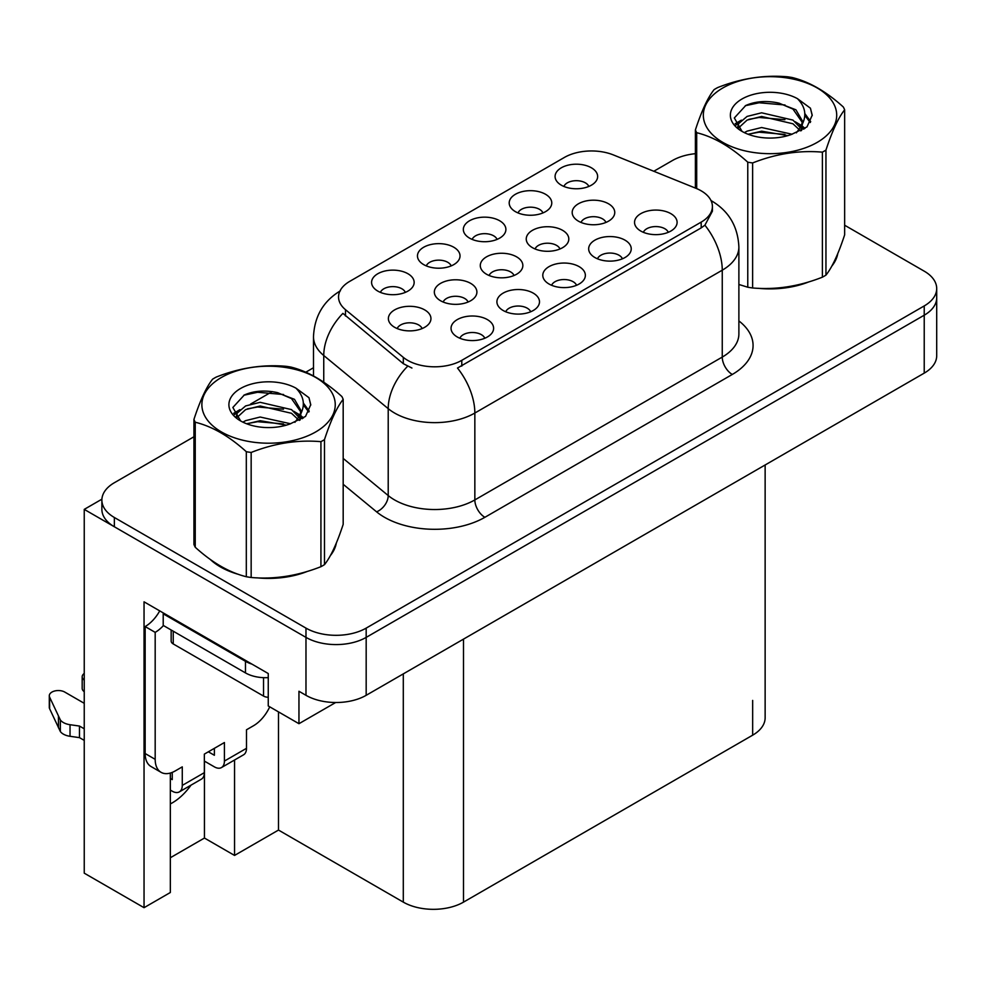 <?xml version="1.0" encoding="UTF-8"?>
<svg xmlns="http://www.w3.org/2000/svg" width="986" height="986" viewBox="0 0 986 986"><rect width="100%" height="100%" fill="white"/><g stroke="black" fill="none" stroke-linecap="round" stroke-linejoin="round"><path stroke-width="1.48" d="M405.332 292.374A12.769 7.37 0 0 0 401.894 288.787A12.769 7.37 0 0 0 389.322 286.914A12.769 7.37 0 0 0 380.411 292.374M407.921 273.726A21.285 12.288 0 0 0 380.645 272.358A21.285 12.288 0 0 0 373.595 287.629A21.285 12.288 0 0 0 377.823 291.104A21.285 12.288 0 0 0 412.148 287.629A21.285 12.288 0 0 0 407.921 273.726M514.026 275.501A12.769 7.37 0 0 0 510.6 271.914A12.769 7.37 0 0 0 498.016 270.041A12.769 7.37 0 0 0 489.118 275.501M516.615 256.853A21.285 12.288 0 0 0 489.352 255.473A21.285 12.288 0 0 0 482.302 270.756A21.285 12.288 0 0 0 486.517 274.231A21.285 12.288 0 0 0 520.842 270.756A21.285 12.288 0 0 0 516.615 256.853M530.665 311.773A12.769 7.37 0 0 0 527.239 308.187A12.769 7.37 0 0 0 514.655 306.313A12.769 7.37 0 0 0 505.744 311.773M533.253 293.125A21.285 12.288 0 0 0 505.978 291.745A21.285 12.288 0 0 0 498.928 307.028A21.285 12.288 0 0 0 503.156 310.504A21.285 12.288 0 0 0 537.481 307.028A21.285 12.288 0 0 0 533.253 293.125M559.974 248.965A12.769 7.37 0 0 0 556.548 245.378A12.769 7.37 0 0 0 543.976 243.505A12.769 7.37 0 0 0 535.065 248.965M562.575 230.317A21.285 12.288 0 0 0 535.299 228.949A21.285 12.288 0 0 0 528.25 244.22A21.285 12.288 0 0 0 532.477 247.696A21.285 12.288 0 0 0 566.802 244.22A21.285 12.288 0 0 0 562.575 230.317M497.067 239.413A12.769 7.37 0 0 0 493.641 235.814A12.769 7.37 0 0 0 481.057 233.953A12.769 7.37 0 0 0 472.158 239.413M499.668 220.753A21.285 12.288 0 0 0 472.393 219.385A21.285 12.288 0 0 0 465.343 234.656A21.285 12.288 0 0 0 469.57 238.131A21.285 12.288 0 0 0 503.883 234.656A21.285 12.288 0 0 0 499.668 220.753M484.792 338.26A12.769 7.37 0 0 0 481.365 334.661A12.769 7.37 0 0 0 468.781 332.8A12.769 7.37 0 0 0 459.87 338.26M487.38 319.6A21.285 12.288 0 0 0 460.105 318.231A21.285 12.288 0 0 0 453.055 333.502A21.285 12.288 0 0 0 457.282 336.978A21.285 12.288 0 0 0 491.607 333.502A21.285 12.288 0 0 0 487.38 319.6M588.815 186.44A12.769 7.37 0 0 0 585.388 182.854A12.769 7.37 0 0 0 572.804 180.98A12.769 7.37 0 0 0 563.906 186.44M591.403 167.793A21.285 12.288 0 0 0 564.14 166.424A21.285 12.288 0 0 0 557.09 181.695A21.285 12.288 0 0 0 561.305 185.171A21.285 12.288 0 0 0 595.63 181.695A21.285 12.288 0 0 0 591.403 167.793M622.412 258.8A12.769 7.37 0 0 0 618.974 255.214A12.769 7.37 0 0 0 606.402 253.34A12.769 7.37 0 0 0 597.491 258.8M625.001 240.153A21.285 12.288 0 0 0 597.726 238.785A21.285 12.288 0 0 0 590.676 254.055A21.285 12.288 0 0 0 594.903 257.531A21.285 12.288 0 0 0 629.228 254.055A21.285 12.288 0 0 0 625.001 240.153M468.079 302.024A12.769 7.37 0 0 0 464.652 298.438A12.769 7.37 0 0 0 452.069 296.564A12.769 7.37 0 0 0 443.158 302.024M470.667 283.376A21.285 12.288 0 0 0 443.392 282.008A21.285 12.288 0 0 0 436.342 297.279A21.285 12.288 0 0 0 440.569 300.755A21.285 12.288 0 0 0 474.895 297.279A21.285 12.288 0 0 0 470.667 283.376M542.941 212.927A12.769 7.37 0 0 0 539.515 209.34A12.769 7.37 0 0 0 526.931 207.467A12.769 7.37 0 0 0 518.032 212.927M545.541 194.279A21.285 12.288 0 0 0 518.266 192.899A21.285 12.288 0 0 0 511.216 208.182A21.285 12.288 0 0 0 515.431 211.657A21.285 12.288 0 0 0 549.757 208.182A21.285 12.288 0 0 0 545.541 194.279M451.194 265.9A12.769 7.37 0 0 0 447.767 262.301A12.769 7.37 0 0 0 435.196 260.44A12.769 7.37 0 0 0 426.285 265.9M453.794 247.239A21.285 12.288 0 0 0 426.519 245.871A21.285 12.288 0 0 0 419.469 261.142A21.285 12.288 0 0 0 423.697 264.618A21.285 12.288 0 0 0 458.009 261.142A21.285 12.288 0 0 0 453.794 247.239M605.934 222.442A12.769 7.37 0 0 0 602.508 218.843A12.769 7.37 0 0 0 589.924 216.982A12.769 7.37 0 0 0 581.013 222.442M608.522 203.782A21.285 12.288 0 0 0 581.247 202.413A21.285 12.288 0 0 0 574.197 217.684A21.285 12.288 0 0 0 578.425 221.16A21.285 12.288 0 0 0 612.75 217.684A21.285 12.288 0 0 0 608.522 203.782M422.119 328.56A12.769 7.37 0 0 0 418.693 324.973A12.769 7.37 0 0 0 406.109 323.1A12.769 7.37 0 0 0 397.21 328.56M424.719 309.912A21.285 12.288 0 0 0 397.444 308.532A21.285 12.288 0 0 0 390.394 323.815A21.285 12.288 0 0 0 394.61 327.29A21.285 12.288 0 0 0 428.935 323.815A21.285 12.288 0 0 0 424.719 309.912M576.539 285.287A12.769 7.37 0 0 0 573.112 281.7A12.769 7.37 0 0 0 560.529 279.827A12.769 7.37 0 0 0 551.618 285.287M579.127 266.639A21.285 12.288 0 0 0 551.852 265.271A21.285 12.288 0 0 0 544.802 280.542A21.285 12.288 0 0 0 549.029 284.017A21.285 12.288 0 0 0 583.355 280.542A21.285 12.288 0 0 0 579.127 266.639M668.274 232.326A12.769 7.37 0 0 0 664.847 228.727A12.769 7.37 0 0 0 652.276 226.866A12.769 7.37 0 0 0 643.365 232.326M670.874 213.666A21.285 12.288 0 0 0 643.599 212.298A21.285 12.288 0 0 0 636.549 227.569A21.285 12.288 0 0 0 640.777 231.044A21.285 12.288 0 0 0 675.09 227.569A21.285 12.288 0 0 0 670.874 213.666M701.194 190.84A38.306 22.123 0 0 0 696.079 188.351L613.465 154.962A38.306 22.123 0 0 0 564.399 157.44L349.771 281.343A38.306 22.123 0 0 0 338.543 296.983A38.306 22.123 0 0 0 345.482 309.678L403.323 357.376A38.306 22.123 0 0 0 461.793 360.321L701.194 222.109A38.306 22.123 0 0 0 712.41 206.468A38.306 22.123 0 0 0 701.194 190.84M101.903 499.175L84.241 509.38L305.98 637.387A42.571 24.576 0 0 0 366.176 637.387L924.227 315.2A42.571 24.576 0 0 0 936.7 297.821A42.571 24.576 0 0 1 924.227 315.2L366.176 637.387A42.571 24.576 0 0 1 305.98 637.387L114.351 526.758A42.571 24.576 0 0 1 101.878 509.38L101.878 500.112A42.571 24.576 0 0 0 114.351 517.49L305.98 628.119A42.571 24.576 0 0 0 366.176 628.119L924.227 305.931A42.571 24.576 0 0 0 936.7 288.553A42.571 24.576 0 0 0 924.227 271.175L844.645 225.227M170.331 773.049L170.331 892.503L144.042 907.687L144.042 601.83L268.254 673.537L268.254 705.976L298.955 723.699L298.955 691.26L305.98 695.315A42.571 24.576 0 0 0 366.176 695.315L924.227 373.127A42.571 24.576 0 0 0 936.7 355.749L936.7 288.553M335.659 702.513L298.955 723.699M144.042 907.687L84.241 873.165L84.241 509.38M765.136 464.985L765.136 717.796A42.571 24.576 180 0 1 752.663 735.174L463.506 902.128A42.571 24.576 180 0 1 403.299 902.128L278.496 830.064L278.496 711.892M278.496 830.064L234.545 855.429L234.545 760.021M170.331 857.746L204.447 838.051L234.545 855.429M170.331 803.923A45.405 26.215 120 0 0 191.001 785.164M204.447 838.051L204.447 761.13M210.277 559.444A68.108 39.317 0 0 0 220.396 566.901A68.108 39.317 0 0 0 238.563 574.394M712.41 206.468L712.41 211.164L704.904 225.19L701.194 227.889L457.492 368.037A49.657 28.668 60 0 1 474.845 413.035A56.757 32.772 180 0 1 394.573 413.035A56.757 32.772 180 0 1 388.213 408.66L323.753 355.515A56.757 32.772 180 0 1 313.486 336.719L313.486 375.937M411.926 368.037L403.323 363.686L342.906 313.375A49.657 33.216 129.5 0 0 323.753 355.515L323.753 382.198M738.884 284.547A68.108 39.317 0 0 0 740.03 284.88M758.382 288.319A68.108 39.317 0 0 0 808.84 281.885M831.839 266.084A68.108 39.317 0 0 0 837.767 253.599M256.915 577.833A68.108 39.317 0 0 0 307.373 571.399M330.372 555.599A68.108 39.317 0 0 0 336.312 543.113M695.401 153.68A42.571 24.576 0 0 0 672.403 160.545L653.817 171.268M313.486 367.753L305.783 372.203M272.198 391.59L250.58 404.075M193.934 436.773L114.351 482.733A42.571 24.576 0 0 0 101.878 500.112M835.425 258.985A67.393 38.91 180 0 1 834.698 260.526M802.074 283.808A67.393 38.91 180 0 1 767.712 288.467M722.861 87.951A66.691 38.503 -0 0 0 722.861 142.403A66.691 38.503 -0 0 0 817.172 142.403A66.691 38.503 -0 0 0 817.172 87.951A66.691 38.503 -0 0 0 722.861 87.951M738.884 284.473L747.77 287.222A76.625 44.234 -0 0 0 752.626 287.974C775.785 289.995 799.042 286.396 822.398 277.177A76.625 44.234 -0 0 0 824.197 276.166A76.625 44.234 -0 0 0 825.948 275.131C832.147 267.366 838.383 253.944 844.645 234.853L844.645 109.816A76.625 44.234 -0 0 0 843.338 107.018C826.268 91.55 809.247 81.727 792.263 77.537A76.625 44.234 -0 0 0 787.42 76.785C764.064 74.788 740.806 78.387 717.648 87.581A76.625 44.234 -0 0 0 715.836 88.58A76.625 44.234 -0 0 0 714.098 89.627C707.837 97.503 701.601 110.925 695.401 129.905A76.625 44.234 -0 0 0 696.695 132.703L696.695 188.609M747.77 287.222L747.77 162.197C730.712 146.729 713.679 136.906 696.695 132.703M747.77 162.197A76.625 44.234 -0 0 0 752.626 162.949L752.626 287.974M822.398 277.177L822.398 152.152C799.239 150.131 775.982 153.73 752.626 162.949M822.398 152.152A76.625 44.234 -0 0 0 824.197 151.141A76.625 44.234 -0 0 0 825.948 150.106L825.948 275.131M792.091 134.244L761.623 127.514L747.08 131.138L744.344 132.617M787.839 135.624L761.623 131.187L748.226 134.306M801.63 130.435L801.322 129.659M800.422 127.81L792.954 120.095L761.623 112.798L747.08 116.422L738.687 123.583L737.59 127.49M799.227 129.647L792.954 123.78L761.623 116.471L747.08 120.095L738.255 128.205M796.38 132.827L801.359 125.912L802.456 121.068L795.936 109.803L778.127 102.938C765.999 100.461 755.202 101.324 745.749 105.502L734.323 117.963L741.99 131.286M800.743 130.904L802.456 123.989M802.357 122.51L792.954 109.064L778.977 103.099M741.99 98.994A39.65 22.888 -0 0 0 741.99 131.372A39.65 22.888 -0 0 0 791.548 134.404L807.004 126.911L812.217 115.177L810.43 108.189L797.44 98.649A39.65 22.888 -0 0 0 741.99 98.994M797.44 98.649C805.698 107.043 807.004 116.126 801.359 125.912M695.401 188.079L695.401 129.905M844.645 109.816C838.433 117.581 832.209 131.015 825.948 150.106M784.93 134.404L759.097 132.186L748.818 134.059M803.8 129.178L801.988 127.724M800.891 126.935L799.054 125.727M784.93 119.688L759.097 117.47L748.818 119.343M738.884 123.225L735.864 125.099M810.245 122.523L804.81 115.374M785.041 104.997L759.097 102.766L745.28 105.724M812.205 115.547L810.43 108.189M804.983 128.402L802.321 126.134M801.519 125.53L795.172 121.734M741.386 120.144L735.174 123.755M810.702 121.648L804.798 113.526M269.733 706.826A28.384 16.38 -60 0 1 253.513 725.733L246.488 729.788L246.488 748.325L224.414 761.069A14.186 8.196 60 0 1 221.468 767.564A14.186 8.196 60 0 1 214.381 766.861L204.349 761.069M224.414 761.069L224.414 742.532L204.349 754.117L204.349 772.654L182.274 785.398L182.274 766.861L175.249 770.916A28.384 16.38 -60 0 1 161.063 772.321A28.384 16.38 -60 0 1 155.184 759.331L155.184 632.359L145.152 626.566A28.384 16.38 120 0 0 159.732 610.889M208.354 751.8L214.381 755.276L214.381 748.325M251.898 664.096A28.384 16.38 180 0 1 245.477 661.323L163.208 613.822A28.384 16.38 0 0 0 164.058 613.378M163.208 613.822L163.208 625.407L245.477 672.908A28.384 16.38 0 0 0 268.254 677.628M161.063 772.321L151.031 766.529A28.384 16.38 -60 0 1 145.152 753.538L145.152 626.566M163.442 625.543A28.384 16.38 -60 0 1 155.184 632.359M170.331 778.509L172.242 779.606L172.242 772.395M84.241 740.387L79.472 737.639L79.472 726.053L84.241 728.802M182.274 785.398A14.186 8.196 60 0 1 179.329 791.894A14.186 8.196 60 0 1 172.242 791.191L170.331 790.094M84.241 703.314L64.768 692.073A9.059 5.226 180 0 0 54.896 690.939A9.059 5.226 180 0 0 49.3 695.771A9.059 5.226 180 0 0 49.608 697.127L60.356 719.965A14.186 8.196 0 0 0 70.031 724.71L79.472 726.053M79.472 737.639L70.031 736.295L70.031 724.71M60.356 719.965L60.356 731.55L49.608 708.712A9.059 5.226 0 0 1 49.3 707.356L49.3 695.771M60.356 731.55A14.186 8.196 0 0 0 70.031 736.295M179.329 791.894L201.403 779.15A14.186 8.196 -120 0 0 204.349 772.654M58.457 716.193L58.457 727.779M221.468 767.564L243.542 754.82A14.186 8.196 -120 0 0 246.488 748.325M84.241 680.106A9.059 5.226 180 0 1 82.183 676.79A9.059 5.226 180 0 1 84.241 673.463M82.183 676.79L82.183 688.376A9.059 5.226 0 0 0 84.241 691.691M333.958 548.499A67.393 38.91 180 0 1 333.231 550.04M300.607 573.322A67.393 38.91 180 0 1 266.245 577.981M230.182 571.079A67.393 38.91 180 0 1 220.901 566.605A67.393 38.91 180 0 1 214.788 562.55M171.157 629.992L171.157 641.048A7.099 4.092 0 0 0 173.24 643.944L263.545 696.079A7.099 4.092 0 0 0 268.254 697.275M221.406 377.478A66.691 38.503 -0 0 0 221.406 431.93A66.691 38.503 -0 0 0 315.717 431.93A66.691 38.503 -0 0 0 315.717 377.478A66.691 38.503 -0 0 0 221.406 377.478M214.381 378.106A76.625 44.234 -0 0 0 212.631 379.142C206.37 387.017 200.146 400.439 193.934 419.42A76.625 44.234 -0 0 0 195.24 422.23L195.24 547.255C212.224 562.673 229.245 572.496 246.315 576.736A76.625 44.234 -0 0 0 251.159 577.488C274.318 579.521 297.575 575.923 320.931 566.691A76.625 44.234 -0 0 0 322.742 565.693A76.625 44.234 -0 0 0 324.48 564.645C330.692 556.88 336.916 543.459 343.177 524.367L343.177 399.342A76.625 44.234 -0 0 0 341.883 396.532C324.813 381.077 307.78 371.241 290.808 367.051A76.625 44.234 -0 0 0 285.952 366.299C262.596 364.302 239.339 367.901 216.18 377.096A76.625 44.234 -0 0 0 214.381 378.106M246.315 576.736L246.315 451.711C229.245 436.243 212.224 426.42 195.24 422.23M246.315 451.711A76.625 44.234 -0 0 0 251.159 452.463L251.159 577.488M320.931 566.691L320.931 441.666C297.772 439.645 274.515 443.244 251.159 452.463M320.931 441.666A76.625 44.234 -0 0 0 322.742 440.656A76.625 44.234 -0 0 0 324.48 439.62L324.48 564.645M193.934 419.42L193.934 544.457A76.625 44.234 -0 0 0 195.24 547.255M290.623 423.77L260.156 417.029L245.625 420.652L242.876 422.144M286.371 425.151L260.156 420.714L246.759 423.82M300.163 419.962L299.867 419.173M298.955 417.325L291.499 409.609L260.156 402.313L245.625 405.936L237.232 413.109L236.135 417.004M297.772 419.161L291.499 413.294L260.156 405.998L245.625 409.609L236.788 417.719M294.913 422.341L299.892 415.439L300.989 410.583L294.469 399.318L276.672 392.453C264.531 389.975 253.735 390.838 244.281 395.016L232.856 407.477L240.535 420.812M299.288 420.418L300.989 413.504M300.89 412.037L291.499 398.578L277.522 392.613M240.522 388.509A39.65 22.888 -0 0 0 240.522 420.886A39.65 22.888 -0 0 0 290.081 423.918L305.537 416.425L310.75 404.704L308.975 397.703L295.973 388.164A39.65 22.888 -0 0 0 240.522 388.509M295.973 388.164C304.23 396.569 305.537 405.653 299.892 415.426M343.177 399.342C336.978 407.107 330.741 420.529 324.48 439.62M283.475 423.918L257.642 421.7L247.363 423.573M302.345 418.693L300.533 417.238M299.436 416.449L297.587 415.242M283.475 409.202L257.642 406.996L247.363 408.857M237.429 412.752L234.397 414.613M308.791 412.037L303.343 404.889M283.574 394.523L257.642 392.28L243.813 395.238M310.75 405.061L308.975 397.703M303.515 417.928L300.853 415.648M300.052 415.057L293.705 411.248M239.931 409.658L233.707 413.27M309.234 411.162L303.343 403.04M924.227 373.127L924.227 305.931M366.176 695.315L366.176 628.119M305.98 695.315L305.98 628.119M463.506 902.128L463.506 639.125M752.663 735.174L752.663 700.417M403.299 902.128L403.299 673.882M345.482 309.678L345.482 315.988M403.323 357.376L403.323 363.686M461.793 360.321L461.793 366.102M701.194 222.109L701.194 227.889M738.884 320.918A70.943 40.956 180 0 1 732.29 374.458L484.878 517.305A14.186 8.196 60 0 1 474.845 499.927L722.257 357.08A56.757 32.772 0 0 0 738.884 333.909L738.884 247.018A56.757 32.772 180 0 1 722.257 270.189A49.657 28.668 -120 0 0 704.904 225.19M484.878 517.305A70.943 40.956 180 0 1 384.54 517.305A70.943 40.956 180 0 1 376.59 511.845L343.177 484.286M407.563 366.324A49.657 33.216 129.5 0 0 388.213 408.66L388.213 495.551A56.757 32.772 0 0 0 394.573 499.927A56.757 32.772 0 0 0 474.845 499.927L474.845 413.035L722.257 270.189L722.257 357.08A14.186 8.196 60 0 0 732.29 374.458M114.351 517.49L114.351 526.758M343.177 458.416L388.213 495.551A14.186 9.49 -50.5 0 1 376.59 511.845M245.477 661.323L245.477 672.908M155.184 759.331L145.152 753.538M49.608 697.127L49.608 708.712M263.545 696.079L263.545 677.665M173.24 643.944L173.24 631.2M738.884 247.018C737.922 226.62 728.95 211.312 711.978 201.119L711.029 200.589M340.404 290.821C323.42 301.013 314.448 316.309 313.486 336.719M837.422 254.437L837.422 255.238M335.955 543.952L335.955 544.753"/></g></svg>
